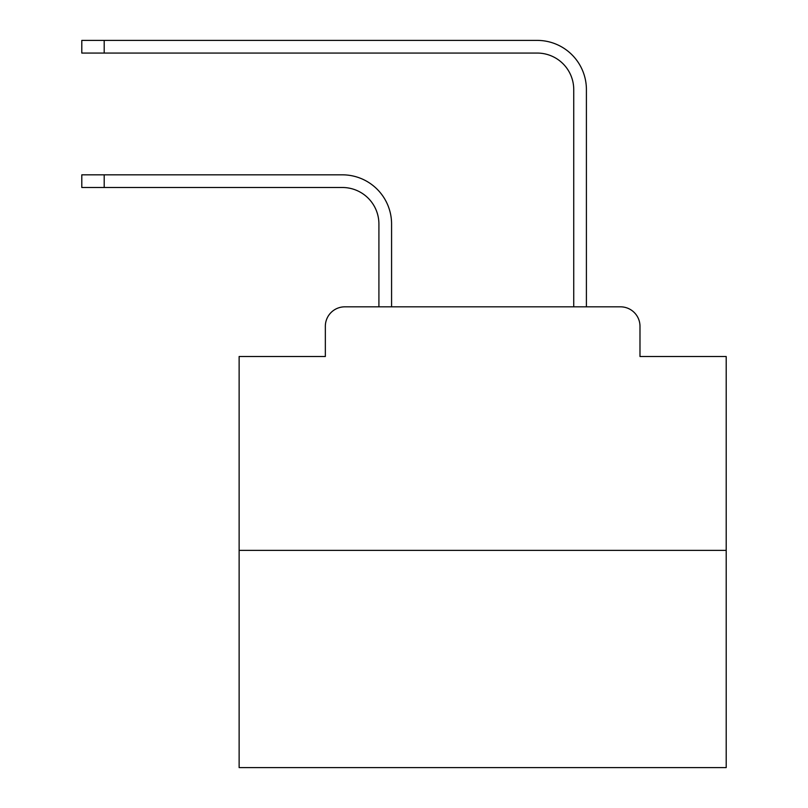 <?xml version="1.0" encoding="UTF-8"?>
<svg xmlns="http://www.w3.org/2000/svg" width="808" height="808" viewBox="0 0 808 808"><rect width="100%" height="100%" fill="white"/><g stroke="black" fill="none" stroke-linecap="round" stroke-linejoin="round"><path stroke-width="1.21" d="M325.341 326.311L325.341 356.51L325.341 326.311A19.483 19.483 0 0 1 344.824 306.828L378.912 306.828L378.912 224.028A36.532 36.532 0 0 0 342.39 187.496A36.532 36.532 -21 0 1 378.912 224.028A36.532 36.532 -21 0 0 342.39 187.496A36.532 36.532 -21 0 1 378.912 224.028A36.532 36.532 -21 0 0 342.39 187.496A36.532 36.532 -21 0 1 378.912 224.028A36.532 36.532 -21 0 0 342.39 187.496A36.532 36.532 -21 0 1 378.912 224.028A36.532 36.532 -21 0 0 342.39 187.496A36.532 36.532 -21 0 1 378.912 224.028A36.532 36.532 -21 0 0 342.39 187.496A36.532 36.532 -21 0 1 378.912 224.028A36.532 36.532 -21 0 0 342.39 187.496A36.532 36.532 -21 0 1 378.912 224.028A36.532 36.532 -21 0 0 342.39 187.496A36.532 36.532 -21 0 1 378.912 224.028A36.532 36.532 -21 0 0 342.39 187.496A36.532 36.532 -21 0 1 378.912 224.028A36.532 36.532 -21 0 0 342.39 187.496A36.532 36.532 -21 0 1 378.912 224.028A36.532 36.532 -21 0 0 342.39 187.496A36.532 36.532 -21 0 1 378.912 224.028A36.532 36.532 -21 0 0 342.39 187.496A36.532 36.532 -21 0 1 378.912 224.028A36.532 36.532 -21 0 0 342.39 187.496A36.532 36.532 -21 0 1 378.912 224.028A36.532 36.532 -21 0 0 342.39 187.496A36.532 36.532 -21 0 1 378.912 224.028A36.532 36.532 -21 0 0 342.39 187.496A36.532 36.532 -21 0 1 378.912 224.028A36.532 36.532 -21 0 0 342.39 187.496A36.532 36.532 -21 0 1 378.912 224.028A36.532 36.532 -21 0 0 342.39 187.496A36.532 36.532 -21 0 1 378.912 224.028A36.532 36.532 -21 0 0 342.39 187.496A36.532 36.532 -21 0 1 378.912 224.028A36.532 36.532 -21 0 0 342.39 187.496A36.532 36.532 -21 0 1 378.912 224.028A36.532 36.532 -21 0 0 342.39 187.496A36.532 36.532 -21 0 1 378.912 224.028A36.532 36.532 -21 0 0 342.39 187.496L81.8 187.496L81.8 174.831L104.202 174.831L104.202 187.496M726.2 550.369L239.128 550.369L239.128 767.6L726.2 767.6L726.2 356.51L639.986 356.51L639.986 326.311A19.483 19.483 0 0 0 620.504 306.828L344.824 306.828M239.128 550.369L239.128 356.51L325.341 356.51M104.202 174.831L342.39 174.831A49.197 49.197 159 0 1 391.577 224.028L391.577 306.828L406.676 306.828M558.641 306.828L573.741 306.828L573.741 89.597A36.532 36.532 0 0 0 537.219 53.065A36.532 36.532 21 0 1 573.741 89.597A36.532 36.532 21 0 0 537.219 53.065A36.532 36.532 21 0 1 573.741 89.597A36.532 36.532 21 0 0 537.219 53.065A36.532 36.532 21 0 1 573.741 89.597A36.532 36.532 21 0 0 537.219 53.065A36.532 36.532 21 0 1 573.741 89.597A36.532 36.532 21 0 0 537.219 53.065A36.532 36.532 21 0 1 573.741 89.597A36.532 36.532 21 0 0 537.219 53.065A36.532 36.532 21 0 1 573.741 89.597A36.532 36.532 21 0 0 537.219 53.065A36.532 36.532 21 0 1 573.741 89.597A36.532 36.532 21 0 0 537.219 53.065A36.532 36.532 21 0 1 573.741 89.597A36.532 36.532 21 0 0 537.219 53.065A36.532 36.532 21 0 1 573.741 89.597A36.532 36.532 21 0 0 537.219 53.065A36.532 36.532 21 0 1 573.741 89.597A36.532 36.532 21 0 0 537.219 53.065A36.532 36.532 21 0 1 573.741 89.597A36.532 36.532 21 0 0 537.219 53.065A36.532 36.532 21 0 1 573.741 89.597A36.532 36.532 21 0 0 537.219 53.065A36.532 36.532 21 0 1 573.741 89.597A36.532 36.532 21 0 0 537.219 53.065A36.532 36.532 21 0 1 573.741 89.597A36.532 36.532 21 0 0 537.219 53.065A36.532 36.532 21 0 1 573.741 89.597A36.532 36.532 21 0 0 537.219 53.065A36.532 36.532 21 0 1 573.741 89.597A36.532 36.532 21 0 0 537.219 53.065A36.532 36.532 21 0 1 573.741 89.597A36.532 36.532 21 0 0 537.219 53.065A36.532 36.532 21 0 1 573.741 89.597A36.532 36.532 21 0 0 537.219 53.065A36.532 36.532 21 0 1 573.741 89.597A36.532 36.532 21 0 0 537.219 53.065A36.532 36.532 21 0 1 573.741 89.597A36.532 36.532 21 0 0 537.219 53.065L81.8 53.065L81.8 40.4L104.202 40.4L104.202 53.065M586.406 306.828L586.406 89.597L586.406 306.828L586.406 89.597L586.406 306.828L586.406 89.597L586.406 306.828L586.406 89.597L586.406 306.828L586.406 89.597L586.406 306.828L586.406 89.597L586.406 306.828L586.406 89.597L586.406 306.828L586.406 89.597L586.406 306.828L586.406 89.597L586.406 306.828L586.406 89.597L586.406 306.828L586.406 89.597L586.406 306.828L586.406 89.597L586.406 306.828L586.406 89.597L586.406 306.828L586.406 89.597L586.406 306.828L586.406 89.597L586.406 306.828L586.406 89.597L586.406 306.828L586.406 89.597L586.406 306.828L586.406 89.597L586.406 306.828L586.406 89.597L586.406 306.828L586.406 89.597L586.406 306.828L620.504 306.828M639.986 356.51L639.986 326.311M586.406 89.597A49.197 49.197 -159 0 0 537.219 40.4L104.202 40.4"/></g></svg>
